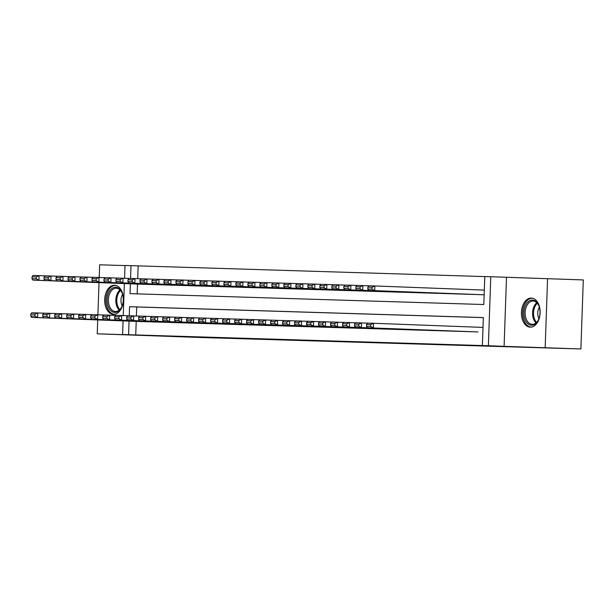<?xml version="1.0" encoding="UTF-8"?>
<svg xmlns="http://www.w3.org/2000/svg" width="614" height="614" viewBox="0 0 614 614"><rect width="100%" height="100%" fill="white"/><g stroke="black" fill="none" stroke-linecap="round" stroke-linejoin="round"><path stroke-width="0.92" d="M531.287 298.066A14.559 9.356 -87.8 0 0 521.432 312.296A14.559 9.356 -87.8 0 0 530.235 327.162A14.559 9.356 -87.8 0 0 530.273 327.162A14.559 9.356 -87.8 0 0 540.136 312.933A14.559 9.356 -87.8 0 0 531.333 298.066A14.559 9.356 -87.8 0 0 531.287 298.066M114.542 285.249A14.559 9.356 -87.8 0 0 104.679 299.478A14.559 9.356 -87.8 0 0 113.483 314.345A14.559 9.356 -87.8 0 0 113.529 314.345A14.559 9.356 -87.8 0 0 123.383 300.116A14.559 9.356 -87.8 0 0 114.588 285.249A14.559 9.356 -87.8 0 0 114.542 285.249M130.368 283.806L130.022 293.638L483.809 304.521L484.791 276.538L490.786 276.722L488.376 345.743L482.381 345.559L483.356 317.576L129.569 306.701L129.255 315.757M506.504 277.321L504.094 346.342L580.89 348.959L583.3 279.938L490.786 276.722M125.003 265.586L99.652 264.803L99.207 277.49M124.558 278.272L125.003 265.471L131.005 265.655L130.559 278.449M484.784 276.592L131.005 265.655M545.171 347.601L547.581 278.579M99.023 282.617L97.902 314.798M97.726 319.925L97.235 333.824L138.311 335.091L122.593 334.5L123.069 320.884M580.89 348.959L201.73 337.539L97.235 333.824M477.4 331.921L367.41 327.753L477.999 331.936M465.412 331.552L472.603 331.737M453.416 331.184L460.615 331.368M441.428 330.808L448.619 331M429.432 330.447L436.631 330.631M417.436 330.079L424.635 330.255M405.447 329.71L412.646 329.887M393.451 329.342L400.65 329.518M381.463 328.966L388.654 329.15M369.467 328.597L376.666 328.782M357.478 328.229L364.67 328.413M345.482 327.861L352.682 328.045M333.486 327.492L340.686 327.676M321.498 327.124L328.697 327.308M309.502 326.755L316.701 326.94M297.514 326.387L304.705 326.571M285.518 326.011L292.717 326.203M273.529 325.65L280.721 325.834M261.533 325.282L268.732 325.466M249.537 324.913L256.736 325.098M237.549 324.545L244.748 324.729M225.553 324.169L232.752 324.361M213.565 323.808L220.756 323.985M201.569 323.44L208.768 323.616M189.58 323.071L196.772 323.248M177.584 322.695L184.783 322.88M165.588 322.327L172.787 322.511M153.6 321.959L160.799 322.143M138.15 265.931L137.705 278.687M137.513 284.075L137.168 293.86M142.908 284.282L150.108 284.466M154.905 284.65L162.096 284.835M166.893 285.019L174.092 285.203M178.889 285.387L186.08 285.571M190.877 285.756L198.076 285.94M202.873 286.124L210.072 286.308M214.862 286.5L222.061 286.677M226.858 286.868L234.057 287.045M238.854 287.237L246.045 287.413M250.842 287.598L258.041 287.789M262.838 287.974L270.03 288.158M274.826 288.342L282.026 288.526M286.822 288.71L294.022 288.895M298.811 289.079L306.01 289.263M310.807 289.44L318.006 289.631M322.803 289.816L329.994 290M334.791 290.184L341.99 290.368M346.787 290.552L353.979 290.737M358.776 290.921L365.975 291.105M370.772 291.289L377.971 291.473M382.76 291.658L389.959 291.842M394.756 292.026L401.955 292.21M406.752 292.394L413.943 292.579M418.74 292.771L425.939 292.947M430.736 293.139L437.928 293.315M442.725 293.507L449.924 293.684M454.721 293.876L461.92 294.06M466.709 294.236L473.908 294.428M478.705 294.613L484.154 294.781M136.208 321.383L135.74 334.952L482.381 345.559M483.356 317.63L136.715 306.969L136.4 315.995M141.604 321.59L148.803 321.774M504.094 346.342L488.376 345.743M135.74 334.952L122.593 334.5M123.253 315.588L124.373 283.576M129.063 321.114L128.595 334.684M136.715 306.969L129.569 306.701M142.202 321.613L31.606 317.423L37.607 317.607L37.769 312.948L34.96 314.245L30.761 314.115L30.7 315.98L34.898 316.11L34.96 314.245M43.732 313.171L31.774 312.764L30.761 314.115M148.204 321.797L37.607 317.607L34.898 316.11M30.7 315.98L31.606 317.423M45.037 275.863L39.073 275.632L38.912 280.299L149.501 284.489M143.507 284.305L32.91 280.114L32.005 278.672L36.203 278.802L36.264 276.937L32.066 276.807L32.005 278.672M32.066 276.807L33.072 275.448L39.073 275.632L36.264 276.937M36.203 278.802L38.912 280.299L32.91 280.114M114.734 312.434A12.602 8.097 92.2 0 1 107.082 299.594A12.602 8.097 92.2 0 1 115.616 287.245A12.602 8.097 92.2 0 1 122.224 293.246A12.602 8.097 92.2 0 1 121.71 306.946A12.602 8.097 92.2 0 1 114.734 312.434M122.324 293.515A11.666 7.498 -87.8 0 0 116.33 288.212A11.666 7.498 -87.8 0 0 108.394 299.609A11.666 7.498 -87.8 0 0 115.447 311.528A11.666 7.498 -87.8 0 0 115.486 311.528A11.666 7.498 -87.8 0 0 121.825 306.685M122.623 294.467A8.304 5.342 -87.8 0 0 122.194 305.757M115.639 285.38A14.467 9.302 -87.8 0 0 105.884 299.486A14.467 9.302 -87.8 0 0 114.549 314.291M524.694 318.735A12.602 8.097 92.2 0 1 528.086 301.773A12.602 8.097 92.2 0 1 538.977 306.064A12.602 8.097 92.2 0 1 539.153 306.578A12.602 8.097 92.2 0 1 538.455 319.764A12.602 8.097 92.2 0 1 524.694 318.735M539.069 306.332A11.666 7.498 -87.8 0 0 533.082 301.029A11.666 7.498 -87.8 0 0 526.359 306.632A11.666 7.498 -87.8 0 0 525.945 318.313A11.666 7.498 -87.8 0 0 532.2 324.346A11.666 7.498 -87.8 0 0 538.57 319.51M539.376 307.284A8.304 5.342 -87.8 0 0 538.301 317.085A8.304 5.342 -87.8 0 0 538.946 318.574M532.392 298.197A14.467 9.302 -87.8 0 0 523.627 319.641A14.467 9.302 -87.8 0 0 531.294 327.108M154.198 321.982L43.602 317.791L49.596 317.975L49.765 313.317L46.956 314.614L42.757 314.483L42.696 316.348L46.887 316.479L46.956 314.614M55.728 313.539L43.763 313.132L42.757 314.483M160.193 322.166L49.596 317.975L46.887 316.479M42.696 316.348L43.602 317.791M166.187 322.35L55.598 318.159L61.592 318.344L61.753 313.685L58.952 314.982L54.753 314.852L54.684 316.717L58.883 316.847L58.952 314.982M67.717 313.907L55.759 313.501L54.753 314.852M172.189 322.534L61.592 318.344L58.883 316.847M54.684 316.717L55.598 318.159M178.183 322.718L67.586 318.528L73.58 318.712L73.749 314.053L70.94 315.35L66.742 315.22L66.68 317.093L70.879 317.215L70.94 315.35M79.713 314.276L67.747 313.869L66.742 315.22M184.177 322.903L73.58 318.712L70.879 317.215M66.68 317.093L67.586 318.528M190.179 323.087L79.582 318.896L85.576 319.08L85.737 314.422L82.936 315.719L78.738 315.596L78.669 317.461L82.867 317.584L82.936 315.719M91.709 314.644L79.743 314.238L78.738 315.596M196.173 323.271L85.576 319.08L82.867 317.584M78.669 317.461L79.582 318.896M57.033 276.231L51.062 276.008L50.901 280.667L161.497 284.858M155.503 284.673L44.906 280.483L43.993 279.04L48.191 279.17L48.26 277.305L44.062 277.175L43.993 279.04M44.062 277.175L45.068 275.824L51.062 276.008L48.26 277.305M48.191 279.17L50.901 280.667L44.906 280.483M69.021 276.599L63.058 276.377L62.897 281.035L173.493 285.226M167.492 285.042L56.895 280.851L55.989 279.408L60.187 279.539L60.249 277.674L56.051 277.543L55.989 279.408M56.051 277.543L57.064 276.193L63.058 276.377L60.249 277.674M60.187 279.539L62.897 281.035L56.895 280.851M81.017 276.968L75.046 276.745L74.885 281.404L185.482 285.594M179.488 285.41L68.891 281.22L67.977 279.777L72.176 279.907L72.245 278.042L68.047 277.912L67.977 279.777M68.047 277.912L69.052 276.561L75.046 276.745L72.245 278.042M72.176 279.907L74.885 281.404L68.891 281.22M93.006 277.336L87.042 277.114L86.881 281.772L197.478 285.963M191.476 285.779L80.887 281.588L79.974 280.145L84.172 280.276L84.233 278.411L80.043 278.28L79.974 280.145M80.043 278.28L81.048 276.929L87.042 277.114L84.233 278.411M84.172 280.276L86.881 281.772L80.887 281.588M202.167 323.455L91.57 319.272L97.572 319.457L97.733 314.79L94.924 316.087L90.726 315.964L90.665 317.829L94.863 317.952L94.924 316.087M103.697 315.013L91.739 314.606L90.726 315.964M208.169 323.639L97.572 319.457L94.863 317.952M90.665 317.829L91.57 319.272M105.002 277.705L99.038 277.482L98.869 282.141L209.466 286.331M203.472 286.147L92.875 281.956L91.97 280.521L96.168 280.644L96.229 278.779L92.031 278.649L91.97 280.521M92.031 278.649L93.036 277.298L99.038 277.482L96.229 278.779M96.168 280.644L98.869 282.141L92.875 281.956M214.163 323.824L103.566 319.641L109.561 319.825L109.722 315.159L106.92 316.456L102.722 316.333L102.653 318.198L106.851 318.328L106.92 316.456M115.693 315.381L103.728 314.974L102.722 316.333M220.157 324.008L109.561 319.825L106.851 318.328M102.653 318.198L103.566 319.641M116.99 278.073L111.027 277.85L110.865 282.509L221.462 286.7M215.468 286.515L104.871 282.325L103.958 280.89L108.156 281.012L108.225 279.147L104.027 279.025L103.958 280.89M104.027 279.025L105.032 277.666L111.027 277.85L108.225 279.147M108.156 281.012L110.865 282.509L104.871 282.325M226.152 324.192L115.555 320.009L121.557 320.193L121.718 315.527L118.909 316.832L114.718 316.701L114.649 318.566L118.847 318.697L118.909 316.832M127.681 315.749L115.724 315.343L114.718 316.701M232.153 324.376L121.557 320.193L118.847 318.697M114.649 318.566L115.555 320.009M128.986 278.441L123.023 278.219L122.861 282.885L233.45 287.068M227.456 286.884L116.86 282.701L115.954 281.258L120.152 281.381L120.214 279.516L116.015 279.393L115.954 281.258M116.015 279.393L117.021 278.035L123.023 278.219L120.214 279.516M120.152 281.381L122.861 282.885L116.86 282.701M238.148 324.56L127.551 320.378L133.545 320.562L133.714 315.895L130.905 317.2L126.707 317.07L126.645 318.935L130.836 319.065L130.905 317.2M139.677 316.126L127.712 315.711L126.707 317.07M244.142 324.745L133.545 320.562L130.836 319.065M126.645 318.935L127.551 320.378M140.982 278.81L135.011 278.587L134.85 283.254L245.446 287.436M239.452 287.252L128.856 283.069L127.942 281.626L132.14 281.757L132.21 279.884L128.011 279.761L127.942 281.626M128.011 279.761L129.017 278.403L135.011 278.587L132.21 279.884M132.14 281.757L134.85 283.254L128.856 283.069M250.144 324.929L139.547 320.746L145.541 320.93L145.702 316.264L142.901 317.568L138.703 317.438L138.634 319.303L142.832 319.433L142.901 317.568M151.666 316.494L139.708 316.08L138.703 317.438M256.138 325.113L145.541 320.93L142.832 319.433M138.634 319.303L139.547 320.746M152.97 279.178L147.007 278.956L146.846 283.622L257.443 287.805M251.441 287.621L140.844 283.438L139.938 281.995L144.137 282.125L144.198 280.26L140 280.13L139.938 281.995M140 280.13L141.013 278.771L147.007 278.956L144.198 280.26M144.137 282.125L146.846 283.622L140.844 283.438M262.132 325.297L151.535 321.114L157.529 321.299L157.698 316.632L154.889 317.937L150.691 317.806L150.63 319.671L154.828 319.802L154.889 317.937M163.662 316.862L151.696 316.448L150.691 317.806M268.126 325.481L157.529 321.299L154.828 319.802M150.63 319.671L151.535 321.114M164.966 279.547L158.995 279.324L158.834 283.99L269.431 288.173M263.437 287.989L152.84 283.806L151.927 282.363L156.125 282.494L156.194 280.629L151.996 280.498L151.927 282.363M151.996 280.498L153.001 279.14L158.995 279.324L156.194 280.629M156.125 282.494L158.834 283.99L152.84 283.806M274.128 325.666L163.531 321.483L169.525 321.667L169.687 317.001L166.885 318.305L162.687 318.175L162.618 320.04L166.816 320.17L166.885 318.305M175.658 317.231L163.692 316.816L162.687 318.175M280.122 325.85L169.525 321.667L166.816 320.17M162.618 320.04L163.531 321.483M176.955 279.923L170.991 279.692L170.83 284.359L281.427 288.542M275.425 288.357L164.836 284.175L163.923 282.732L168.121 282.862L168.182 280.997L163.992 280.867L163.923 282.732M163.992 280.867L164.997 279.508L170.991 279.692L168.182 280.997M168.121 282.862L170.83 284.359L164.836 284.175M286.116 326.034L175.52 321.851L181.521 322.035L181.683 317.369L178.874 318.674L174.675 318.543L174.614 320.408L178.812 320.539L178.874 318.674M187.646 317.599L175.688 317.185L174.675 318.543M292.118 326.218L181.521 322.035L178.812 320.539M174.614 320.408L175.52 321.851M188.951 280.291L182.987 280.061L182.818 284.727L293.415 288.91M287.421 288.726L176.824 284.543L175.919 283.1L180.117 283.231L180.178 281.365L175.98 281.235L175.919 283.1M175.98 281.235L176.985 279.877L182.987 280.061L180.178 281.365M180.117 283.231L182.818 284.727L176.824 284.543M298.112 326.402L187.516 322.22L193.51 322.404L193.671 317.737L190.87 319.042L186.671 318.912L186.602 320.777L190.8 320.907L190.87 319.042M199.642 317.968L187.677 317.553L186.671 318.912M304.107 326.587L193.51 322.404L190.8 320.907M186.602 320.777L187.516 322.22M200.939 280.659L194.976 280.429L194.815 285.096L305.411 289.278M299.417 289.094L188.82 284.911L187.907 283.468L192.105 283.599L192.174 281.734L187.976 281.603L187.907 283.468M187.976 281.603L188.982 280.245L194.976 280.429L192.174 281.734M192.105 283.599L194.815 285.096L188.82 284.911M310.101 326.778L199.504 322.588L205.506 322.772L205.667 318.106L202.858 319.41L198.667 319.28L198.598 321.145L202.797 321.276L202.858 319.41M211.63 318.336L199.673 317.922L198.667 319.28M316.103 326.963L205.506 322.772L202.797 321.276M198.598 321.145L199.504 322.588M212.935 281.028L206.972 280.798L206.811 285.464L317.4 289.647M311.405 289.463L200.809 285.28L199.903 283.837L204.101 283.967L204.163 282.102L199.964 281.972L199.903 283.837M199.964 281.972L200.97 280.613L206.972 280.798L204.163 282.102M204.101 283.967L206.811 285.464L200.809 285.28M322.097 327.147L211.5 322.956L217.494 323.141L217.663 318.474L214.854 319.779L210.656 319.648L210.594 321.513L214.793 321.644L214.854 319.779M223.626 318.704L211.661 318.29L210.656 319.648M328.091 327.331L217.494 323.141L214.793 321.644M210.594 321.513L211.5 322.956M224.931 281.396L218.96 281.166L218.799 285.832L329.396 290.015M323.401 289.831L212.805 285.648L211.891 284.205L216.09 284.336L216.159 282.471L211.96 282.34L211.891 284.205M211.96 282.34L212.966 280.982L218.96 281.166L216.159 282.471M216.09 284.336L218.799 285.832L212.805 285.648M334.093 327.515L223.496 323.325L229.49 323.509L229.651 318.85L226.85 320.147L222.652 320.017L222.583 321.882L226.781 322.012L226.85 320.147M235.615 319.073L223.657 318.666L222.652 320.017M340.087 327.699L229.49 323.509L226.781 322.012M222.583 321.882L223.496 323.325M236.92 281.765L230.956 281.534L230.795 286.201L341.392 290.391M335.39 290.199L224.793 286.017L223.887 284.574L228.086 284.704L228.147 282.839L223.949 282.709L223.887 284.574M223.949 282.709L224.962 281.35L230.956 281.534L228.147 282.839M228.086 284.704L230.795 286.201L224.793 286.017M346.081 327.884L235.484 323.693L241.486 323.877L241.647 319.219L238.838 320.516L234.64 320.385L234.579 322.25L238.777 322.381L238.838 320.516M247.611 319.441L235.646 319.034L234.64 320.385M352.075 328.068L241.486 323.877L238.777 322.381M234.579 322.25L235.484 323.693M248.916 282.133L242.944 281.903L242.783 286.569L353.38 290.76M347.386 290.575L236.789 286.385L235.883 284.942L240.074 285.073L240.143 283.207L235.945 283.077L235.883 284.942M235.945 283.077L236.95 281.719L242.944 281.903L240.143 283.207M240.074 285.073L242.783 286.569L236.789 286.385M358.077 328.252L247.48 324.062L253.475 324.246L253.636 319.587L250.834 320.884L246.636 320.754L246.567 322.619L250.765 322.749L250.834 320.884M259.607 319.81L247.642 319.403L246.636 320.754M364.071 328.436L253.475 324.246L250.765 322.749M246.567 322.619L247.48 324.062M260.904 282.501L254.94 282.279L254.779 286.938L365.376 291.128M359.374 290.944L248.785 286.753L247.872 285.31L252.07 285.441L252.131 283.576L247.941 283.445L247.872 285.31M247.941 283.445L248.946 282.095L254.94 282.279L252.131 283.576M252.07 285.441L254.779 286.938L248.785 286.753M370.065 328.62L259.469 324.43L265.471 324.614L265.632 319.955L262.823 321.252L258.624 321.122L258.563 322.987L262.761 323.118L262.823 321.252M271.595 320.178L259.638 319.771L258.624 321.122M376.067 328.805L265.471 324.614L262.761 323.118M258.563 322.987L259.469 324.43M272.9 282.87L266.936 282.647L266.768 287.306L377.364 291.496M371.37 291.312L260.773 287.122L259.868 285.679L264.066 285.809L264.127 283.944L259.929 283.814L259.868 285.679M259.929 283.814L260.935 282.463L266.936 282.647L264.127 283.944M264.066 285.809L266.768 287.306L260.773 287.122M382.061 328.989L271.465 324.798L277.459 324.983L277.62 320.324L274.819 321.621L270.62 321.49L270.551 323.363L274.75 323.486L274.819 321.621M283.591 320.546L271.626 320.14L270.62 321.49M388.056 329.173L277.459 324.983L274.75 323.486M270.551 323.363L271.465 324.798M284.888 283.238L278.925 283.016L278.764 287.674L389.36 291.865M383.366 291.681L272.769 287.49L271.856 286.047L276.054 286.178L276.123 284.313L271.925 284.182L271.856 286.047M271.925 284.182L272.931 282.831L278.925 283.016L276.123 284.313M276.054 286.178L278.764 287.674L272.769 287.49M394.05 329.357L283.461 325.167L289.455 325.351L289.616 320.692L286.807 321.989L282.617 321.866L282.547 323.731L286.746 323.854L286.807 321.989M295.58 320.915L283.622 320.508L282.617 321.866M400.052 329.541L289.455 325.351L286.746 323.854M282.547 323.731L283.461 325.167M296.884 283.607L290.921 283.384L290.76 288.043L401.349 292.233M395.355 292.049L284.758 287.859L283.852 286.416L288.05 286.546L288.112 284.681L283.914 284.551L283.852 286.416M283.914 284.551L284.919 283.2L290.921 283.384L288.112 284.681M288.05 286.546L290.76 288.043L284.758 287.859M406.046 329.726L295.449 325.543L301.443 325.727L301.612 321.061L298.803 322.358L294.605 322.235L294.543 324.1L298.742 324.223L298.803 322.358M307.576 321.283L295.61 320.876L294.605 322.235M412.04 329.91L301.443 325.727L298.742 324.223M294.543 324.1L295.449 325.543M308.88 283.975L302.909 283.752L302.748 288.411L413.345 292.602M407.351 292.417L296.754 288.227L295.841 286.792L300.039 286.915L300.108 285.049L295.91 284.919L295.841 286.792M295.91 284.919L296.915 283.568L302.909 283.752L300.108 285.049M300.039 286.915L302.748 288.411L296.754 288.227M418.042 330.094L307.445 325.911L313.439 326.095L313.601 321.429L310.799 322.726L306.601 322.603L306.532 324.468L310.73 324.599L310.799 322.726M319.564 321.652L307.606 321.245L306.601 322.603M424.036 330.278L313.439 326.095L310.73 324.599M306.532 324.468L307.445 325.911M320.869 284.343L314.905 284.121L314.744 288.78L425.341 292.97M419.339 292.786L308.742 288.595L307.837 287.16L312.035 287.283L312.096 285.418L307.898 285.295L307.837 287.16M307.898 285.295L308.911 283.937L314.905 284.121L312.096 285.418M312.035 287.283L314.744 288.78L308.742 288.595M430.03 330.462L319.433 326.28L325.435 326.464L325.597 321.797L322.787 323.102L318.589 322.972L318.528 324.837L322.726 324.967L322.787 323.102M331.56 322.02L319.595 321.613L318.589 322.972M436.024 330.647L325.435 326.464L322.726 324.967M318.528 324.837L319.433 326.28M332.865 284.712L326.894 284.489L326.732 289.156L437.329 293.338M431.335 293.154L320.738 288.971L319.833 287.529L324.023 287.651L324.092 285.786L319.894 285.663L319.833 287.529M319.894 285.663L320.899 284.305L326.894 284.489L324.092 285.786M324.023 287.651L326.732 289.156L320.738 288.971M442.026 330.831L331.43 326.648L337.424 326.832L337.585 322.166L334.783 323.471L330.585 323.34L330.516 325.205L334.714 325.336L334.783 323.471M343.556 322.396L331.591 321.982L330.585 323.34M448.02 331.015L337.424 326.832L334.714 325.336M330.516 325.205L331.43 326.648M344.853 285.08L338.89 284.858L338.728 289.524L449.325 293.707M443.323 293.523L332.734 289.34L331.821 287.897L336.019 288.027L336.081 286.155L331.89 286.032L331.821 287.897M331.89 286.032L332.895 284.673L338.89 284.858L336.081 286.155M336.019 288.027L338.728 289.524L332.734 289.34M454.015 331.199L343.418 327.016L349.42 327.201L349.581 322.534L346.772 323.839L342.574 323.708L342.512 325.573L346.71 325.704L346.772 323.839M355.544 322.764L343.587 322.35L342.574 323.708M460.016 331.383L349.42 327.201L346.71 325.704M342.512 325.573L343.418 327.016M356.849 285.449L350.886 285.226L350.717 289.892L461.314 294.075M455.319 293.891L344.723 289.708L343.817 288.265L348.015 288.396L348.077 286.531L343.878 286.4L343.817 288.265M343.878 286.4L344.884 285.042L350.886 285.226L348.077 286.531M348.015 288.396L350.717 289.892L344.723 289.708M466.011 331.568L355.414 327.385L361.408 327.569L361.569 322.903L358.768 324.207L354.57 324.077L354.501 325.942L358.699 326.072L358.768 324.207M367.54 323.133L355.575 322.718L354.57 324.077M472.005 331.752L361.408 327.569L358.699 326.072M354.501 325.942L355.414 327.385M368.845 285.817L362.874 285.594L362.713 290.261L473.31 294.444M467.315 294.259L356.719 290.077L355.805 288.634L360.004 288.764L360.073 286.899L355.874 286.769L355.805 288.634M355.874 286.769L356.88 285.41L362.874 285.594L360.073 286.899M360.004 288.764L362.713 290.261L356.719 290.077M483.011 327.416L373.565 323.271L373.404 327.937L370.695 326.441L370.756 324.576L366.566 324.445L366.497 326.31L370.695 326.441M366.566 324.445L367.571 323.087L373.565 323.271L370.756 324.576M366.497 326.31L367.41 327.753M484.316 290.107L374.87 285.963L374.709 290.629L484.154 294.774M479.304 294.628L368.707 290.445L367.801 289.002L372 289.133L372.061 287.268L367.863 287.137L367.801 289.002M367.863 287.137L368.876 285.779L374.87 285.963L372.061 287.268M372 289.133L374.709 290.629L368.707 290.445M119.231 310.124A11.666 7.498 92.2 0 1 115.839 299.862A11.666 7.498 92.2 0 1 119.999 289.892M120.551 290.483A11.282 7.253 -87.8 0 0 119.83 309.579M535.976 322.941A11.666 7.498 92.2 0 1 533.389 318.597A11.666 7.498 92.2 0 1 536.743 302.71M537.296 303.301A11.282 7.253 -87.8 0 0 534.318 318.436A11.282 7.253 -87.8 0 0 536.575 322.396"/></g></svg>
